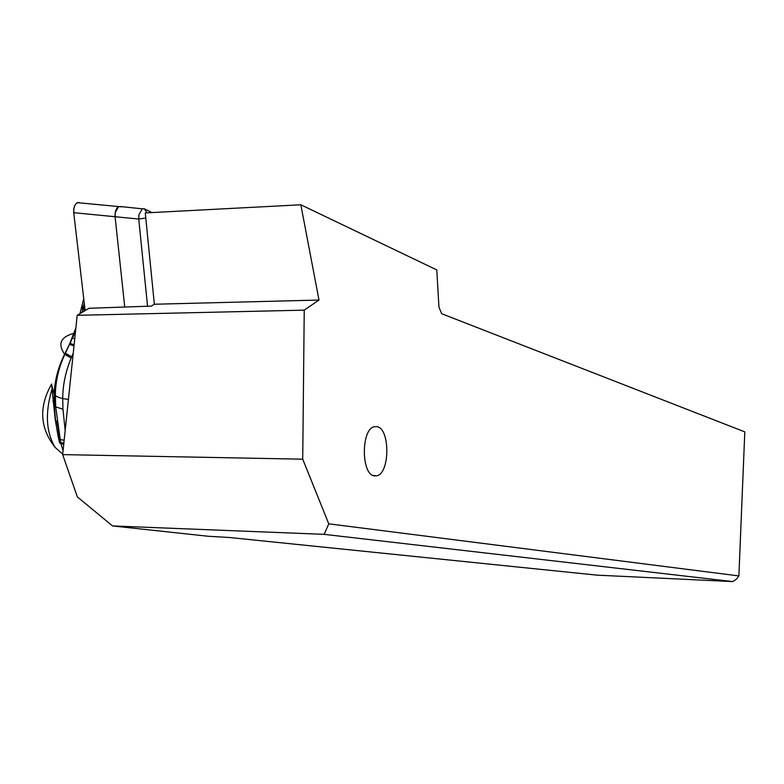 <?xml version="1.0" encoding="UTF-8"?>
<svg xmlns="http://www.w3.org/2000/svg" width="784" height="784" viewBox="0 0 784 784"><rect width="100%" height="100%" fill="white"/><g stroke="black" fill="none" stroke-linecap="round" stroke-linejoin="round"><path stroke-width="1.18" d="M80.056 202.909L79.498 202.644C75.646 202.311 73.725 205.663 73.725 212.699L85.123 310.591L73.725 212.699C73.461 207.731 74.656 204.389 77.332 202.644L121.295 206.829M79.498 202.644L77.332 202.644M147.559 306.24L138.739 219.03L115.101 216.727C114.866 211.719 116.052 208.338 118.658 206.574L115.258 212.503L115.101 216.727L124.734 307.034L115.101 216.727L73.725 212.699M300.84 204.781L436.786 269.931L438.942 307.161L441.696 313.727L744.8 431.876L738.881 575.926L328.761 523.82L302.722 459.179L304.241 310.15L318.99 300.047L300.84 204.781L145.275 212.915L145.785 218.021L138.739 219.03L138.905 214.787L142.257 208.818L144.325 208.799L151.959 212.562M374.38 475.878C361.003 474.83 361.022 428.672 374.419 426.702L377.055 426.682C390.471 428.711 389.873 474.438 376.418 475.868L374.38 475.878M112.543 525.937L324.194 534.355L732.873 581.601L597.114 575.152L229.202 537.481L208.338 536.276L112.543 525.937L77.351 496.899L62.661 454.622L77.195 315.315L89.023 308.279L151.381 306.103L154.35 304.241L145.785 218.021M324.194 534.355L328.761 523.82M302.722 459.179L62.661 454.622M304.241 310.15L77.195 315.315M318.99 300.047L154.35 304.241M51.636 385.16L55.233 419.656L58.555 438.344C56.389 427.946 55.007 417.019 54.41 405.553L54.223 394.283L55.36 395.518C56.35 396.547 58.8 397.566 62.71 398.576C62.798 385.003 65.611 371.508 71.158 358.072L73.265 353.025M51.626 384.924L54.223 394.283C54.557 381.063 58.006 367.725 64.602 354.26L69.462 344.254L73.99 346.009M75.891 327.869L69.462 344.254M84.819 310.778L81.301 308.21L79.997 313.649M83.741 298.694L81.301 308.21M81.605 306.907L85.025 309.719M81.732 306.387L84.956 309.131M81.418 307.71L85.113 310.464M64.161 440.236L60.005 439.51L58.555 438.344L59.29 441.598L60.691 442.646L55.693 406.867L54.41 405.553L52.92 400.859M75.352 332.965C60.829 336.434 57.252 343.529 64.602 354.26L64.817 354.407C58.584 367.814 55.439 381.524 55.36 395.518L55.703 406.876L62.965 409.248L62.71 398.576L68.424 399.409M63.749 444.214L61.005 443.852L59.604 442.852L59.29 441.598M59.878 439.011L56.928 420.93M51.842 389.707C44.962 413.099 46.099 432.366 55.233 447.507L62.71 454.103M120.756 206.564L142.257 208.818M732.873 581.601L736.715 578.866L738.881 575.926M65.18 430.514L62.965 409.248M65.15 353.114L71.697 356.769M72.246 337.826L74.735 338.933M81.859 305.848L84.878 308.484M69.943 343.216L74.108 344.882M69.56 344.068L74.01 345.832M75.499 331.583L64.817 354.407L71.158 358.072M63.053 450.878L60.691 442.646L63.867 443.097M144.325 208.799L146.98 212.827M81.957 312.483L84.251 303.075M51.617 384.023C38.622 406.994 39.837 428.162 55.233 447.507M376.418 475.868L372.772 475.329"/></g></svg>
